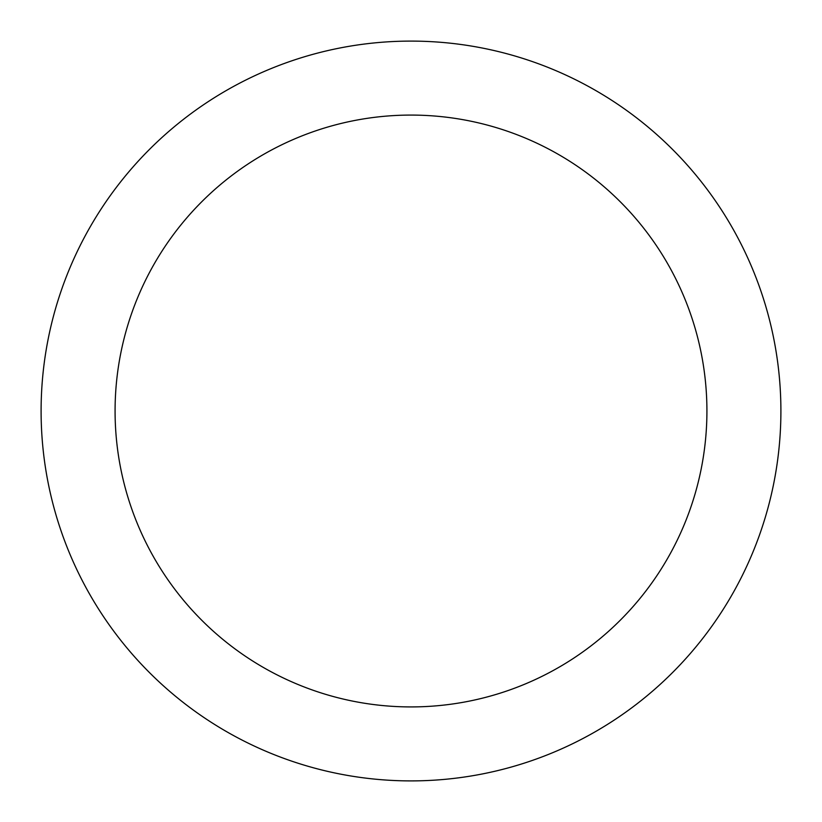 <?xml version="1.0" encoding="UTF-8"?>
<svg xmlns="http://www.w3.org/2000/svg" width="822" height="822" viewBox="0 0 822 822"><rect width="100%" height="100%" fill="white"/><g stroke="black" fill="none" stroke-linecap="round" stroke-linejoin="round"><path stroke-width="1.23" d="M411 115.08A295.92 295.92 0 0 1 706.92 411A295.92 295.92 0 0 1 411 706.92A295.92 295.92 0 0 1 115.08 411A295.92 295.92 0 0 1 411 115.08M411 41.1A369.9 369.9 0 0 1 780.9 411A369.9 369.9 0 0 1 411 780.9A369.9 369.9 0 0 1 41.1 411A369.9 369.9 0 0 1 411 41.1"/></g></svg>
